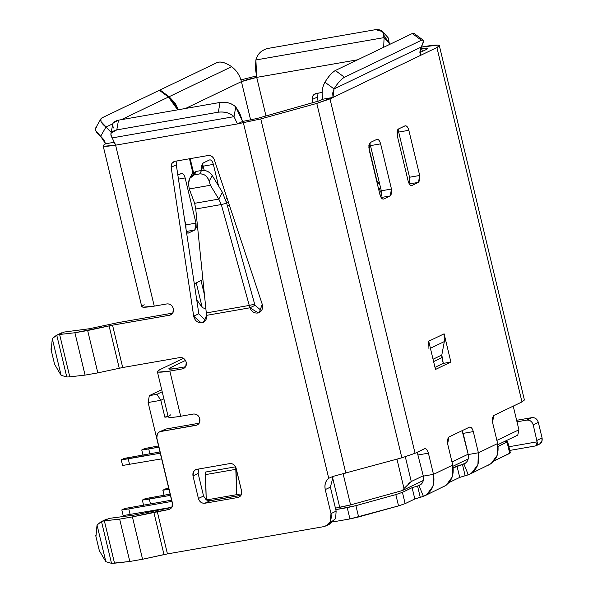 <?xml version="1.0" encoding="UTF-8"?>
<svg xmlns="http://www.w3.org/2000/svg" width="593" height="593" viewBox="0 0 593 593"><rect width="100%" height="100%" fill="white"/><g stroke="black" fill="none" stroke-linecap="round" stroke-linejoin="round"><path stroke-width="0.89" d="M240.951 79.885L256.398 75.971L240.951 79.885M256.717 77.379L241.425 81.619L250.646 120.023L241.425 81.619L185.527 108.475L241.425 81.619L248.03 79.358L256.717 77.379L265.99 116.013L256.717 77.379L357.675 59.774L256.717 77.379L255.887 59.967L384.079 37.611C384.464 31.852 381.655 29.198 375.636 29.65L267.754 48.463C261.52 50.153 257.562 53.985 255.887 59.967L255.42 68.365L256.717 77.379M201.02 280.548L204.452 294.869L201.02 280.548M190.168 158.642L193.488 172.467L190.168 158.642M203.036 163.053L209.448 159.969C211.078 159.584 212.39 161.059 213.369 164.387L218.543 185.935L213.369 164.387C212.398 160.999 211.093 159.532 209.448 159.969L203.036 163.053L201.613 165.58L201.82 169.932L203.036 163.053M201.939 170.421L201.82 169.932L201.939 170.421M202.309 163.705L203.214 166.159L213.369 164.387L203.214 166.159L204.244 170.436L202.309 163.705M391.462 189.034L380.617 143.854L370.462 145.626L381.314 190.805L391.462 189.034L381.314 190.805L381.521 195.164L380.825 197.032L381.314 190.805L370.462 145.626L380.617 143.854C379.646 140.474 378.341 138.999 376.696 139.444L370.284 142.52L368.868 145.048L369.076 149.406L379.92 194.586C380.891 197.966 382.196 199.441 383.841 198.996L390.253 195.92L381.106 197.513L390.253 195.92L391.669 193.392L391.462 189.034L390.253 195.92L383.841 198.996C382.211 199.381 380.899 197.914 379.92 194.586L369.076 149.406L370.284 142.52L376.696 139.444C378.327 139.058 379.639 140.526 380.617 143.854L391.462 189.034M369.558 143.18L370.462 145.626L369.558 143.18M404.915 125.886L398.503 128.963L397.088 131.49L397.295 135.841L408.14 181.028C409.111 184.408 410.423 185.883 412.061 185.439L418.48 182.362L409.326 183.956L418.48 182.362L419.896 179.835L419.688 175.476L409.533 177.248L409.741 181.606L409.044 183.474L409.533 177.248L419.688 175.476L408.836 130.297L398.681 132.069L409.533 177.248L398.681 132.069L408.836 130.297C407.865 126.917 406.561 125.442 404.915 125.886C406.553 125.501 407.858 126.969 408.836 130.297L419.688 175.476L418.48 182.362L412.061 185.439C410.43 185.824 409.126 184.356 408.14 181.028L397.295 135.841L398.503 128.963L405.271 125.768M397.777 129.622L398.681 132.069L397.777 129.622M521.373 399.393L521.981 401.921L524.412 400.001L439.331 45.609L436.9 47.529L521.981 401.921L493.754 415.478L492.338 417.998L492.546 422.357L497.631 443.534L478.388 452.778L473.303 431.6C472.332 428.213 471.027 426.738 469.382 427.182L448.857 437.041L447.441 439.569L447.648 443.92L452.733 465.105L433.49 474.348L428.405 453.171C427.434 449.783 426.13 448.308 424.484 448.753C426.122 448.367 427.427 449.842 428.405 453.171L418.258 454.935L428.405 453.171L433.49 474.348L433.016 486.193L426.878 494.54L423.402 496.4L420.259 497.312L417.546 486.015L412.113 487.683L414.826 498.98L423.402 496.4C431.897 492.249 435.262 484.896 433.49 474.348L423.335 476.12L433.49 474.348L452.733 465.105C454.505 475.653 451.14 483.006 442.645 487.157M469.486 474.326L459.723 477.409L457.01 466.113L459.723 477.409L449.146 482.494L459.723 477.409L465.157 475.742L462.444 464.445L463.911 464C467.447 462.481 468.893 459.33 468.233 454.549L463.155 433.372L473.303 431.6L463.155 433.372L462.11 430.674L468.233 454.549L478.388 452.778L477.914 464.623L471.776 472.969L469.486 474.326L491.019 463.726L497.156 455.38L497.631 443.534L492.546 422.357L493.754 415.478L521.981 401.921L436.9 47.529L420.222 55.542L419.955 51.087L421.282 47.032L334.052 88.943L421.282 47.04L420.222 55.542L332.992 97.445L334.052 88.943L332.725 92.99L332.992 97.445L322.837 99.216L319.835 100.662L322.837 99.216C321.406 92.997 322.11 87.327 324.949 82.205C328.455 76.482 331.917 72.576 335.349 70.5L344.444 77.238C341.012 79.314 337.55 83.213 334.052 88.943L324.949 82.205C322.147 87.334 321.443 93.005 322.837 99.216L332.992 97.445L436.9 47.529C441.792 44.786 438.449 44.319 426.849 46.143L421.23 47.121L438.205 45.083L439.331 45.609M421.719 48.611L422.386 51.391L421.719 48.611L420.474 48.826L421.719 48.611C427.516 47.699 429.191 47.929 426.745 49.301L427.961 48.344L421.719 48.611M536.235 445.669L539.526 444.09L541.898 441.422L542.069 437.93L536.939 440.399L542.069 437.93L538.34 422.401L533.211 424.87L537.117 441.837L508.89 446.759L537.117 441.837L536.339 445.617L535.145 446.003L509.772 450.428L535.145 446.003C537.643 445.158 538.303 443.764 537.117 441.837L533.211 424.87C532.069 421.519 529.927 419.926 526.777 420.103L517 421.808L526.777 420.103L531.906 417.642C535.056 417.465 537.199 419.051 538.34 422.401L542.069 437.93C542.565 441.392 541.327 443.571 538.348 444.468M317.403 97.03L312.274 99.491L312.808 103.041L312.274 99.491L317.403 97.03L318.144 93.145L317.403 97.03L318.063 101.396L317.403 97.03M316.099 93.501L313.037 95.569L312.274 99.491C312.051 96.281 313.326 94.287 316.099 93.501L322.14 92.449L316.099 93.501M516.636 420.304L531.906 417.642L516.636 420.304M435.492 369.454L450.888 362.056L443.275 363.383L434.995 367.363L443.275 363.383L450.888 362.056L444.105 333.822L444.335 341.575L441.807 355.022L443.275 363.383L441.889 357.609L433.609 361.589L441.889 357.609L441.807 355.022L444.335 341.575L444.105 333.822L428.717 341.212L435.492 369.454L428.717 341.212L428.947 348.973L428.717 341.212L444.105 333.822L450.888 362.056L435.492 369.454M430.407 348.269L444.335 341.575L430.407 348.269M433.038 359.232L441.807 355.022L433.038 359.232M457.01 466.113L453.23 467.936L462.444 464.445L457.01 466.113M503.657 441.889L504.532 441.733C507.489 441.259 508.327 441.377 507.045 442.081L498.127 446.366L507.045 442.081L509.75 453.378L507.045 442.081C508.268 441.392 507.43 441.281 504.532 441.733L503.657 441.889M509.602 452.748L509.75 453.378L494.043 460.924L510.365 452.896L507.652 441.6L507.045 442.081M211.975 500.366L206.231 499.981L205.267 472.095L205.593 474.608L236.058 469.293L235.725 466.787L205.267 472.095L235.725 466.787L236.696 494.666L241.173 494.97L236.696 494.666L206.231 499.981L211.975 500.366L240.988 495.311L211.975 500.366M241.707 491.701L235.932 467.632L241.707 491.701M236.696 494.666L236.058 469.293L205.593 474.608L206.231 499.981L236.696 494.666M469.738 427.071L469.382 427.182C471.02 426.797 472.325 428.272 473.303 431.6L478.388 452.778L468.233 454.549C468.996 459.071 467.551 462.221 463.911 464L464.415 463.785M419.014 485.571L423.402 496.4L419.014 485.571L417.546 486.015L421.067 484.325L417.546 486.015L419.014 485.571C422.55 484.051 423.995 480.901 423.335 476.12L417.213 452.244L423.335 476.12C424.099 480.634 422.653 483.784 419.014 485.571L419.518 485.348M424.84 448.642L415.07 453.274L424.484 448.753M463.911 464L468.3 474.83L463.911 464L462.444 464.445L465.965 462.755L462.444 464.445L465.157 475.742L468.3 474.83C476.794 470.679 480.16 463.326 478.388 452.778L497.631 443.534C499.402 454.082 496.037 461.436 487.542 465.587M424.588 495.896L446.121 485.296L452.259 476.95L452.733 465.105L447.648 443.92L448.857 437.041L469.382 427.182M417.546 486.015L420.259 497.312L414.826 498.98L412.113 487.683L402.425 492.338L405.138 503.635L414.826 498.98L405.138 503.635L398.533 505.896L349.937 518.934L347.224 507.638L335.779 509.632L355.904 505.666L395.82 494.599L402.425 492.338L412.113 487.683L417.546 486.015M423.105 40.102L414.01 33.364L412.313 33.527L421.408 40.265L423.105 40.102L423.498 41.228L421.282 47.04C424.128 41.621 424.173 39.36 421.408 40.265L344.444 77.238L421.408 40.265L412.313 33.527L335.349 70.5L412.313 33.527L414.351 35.039M426.745 49.301L419.866 52.607L426.745 49.301M267.754 48.463L375.636 29.65L382.67 31.614L384.079 37.611L383.693 47.277L384.079 37.611L255.887 59.967C257.495 53.919 261.446 50.086 267.754 48.463M384.22 35.817L389.631 43.852L384.079 37.611L389.631 43.852L389.534 44.475L388.215 37.856L382.67 31.614M168.79 97.282L169.109 96.726L160.014 89.988L159.695 90.544L160.014 89.988L169.109 96.726L231.641 66.683C225.829 62.776 221.085 61.353 217.416 62.413L160.014 89.988L217.416 62.413C221.056 61.279 225.8 62.702 231.641 66.683C236.592 70.456 239.854 75.437 241.425 81.619C239.876 75.422 236.614 70.441 231.641 66.683L169.109 96.726L175.269 103.286L178.345 109.727L169.109 96.726L168.79 97.282M538.34 422.401C537.236 418.999 535.086 417.413 531.906 417.642L526.777 420.103C529.957 419.874 532.099 421.46 533.211 424.87L538.34 422.401M335.349 70.5C331.917 72.516 328.455 76.423 324.949 82.205L334.052 88.943C337.55 83.153 341.012 79.254 344.444 77.238L335.349 70.5M202.206 307.537L196.276 282.831L202.206 307.537L196.698 299.643L202.206 307.537L205.882 308.923L202.206 307.537M332.71 521.936L349.937 518.934L332.71 521.936M332.992 97.445L329.99 98.89L415.07 453.274L401.861 457.803L332.918 476.431L401.861 457.803L316.781 103.412L332.992 97.445M358.617 516.955L398.533 505.896L395.82 494.599L355.904 505.666L358.617 516.955L355.904 505.666L347.224 507.638L349.937 518.934L358.617 516.955M113.893 128.177C111.195 124.3 112.737 121.624 118.504 120.164L220.047 102.456C226.526 101.781 231.759 103.271 235.747 106.925C231.796 103.204 226.563 101.714 220.047 102.456L218.335 112.181C224.851 111.447 230.084 112.937 234.035 116.658L235.747 106.925L239.735 113.189L242.589 121.454L257.221 118.444L319.835 100.662L257.221 118.444L242.589 121.454L237.459 123.922L260.772 118.934L316.781 103.412L260.772 118.934L345.852 473.318L260.772 118.934L237.459 123.922L242.589 121.454L235.747 106.925L234.035 116.658L237.459 123.922L115.605 145.174L154.247 306.129L166.944 303.912C170.087 303.735 172.237 305.328 173.371 308.679C173.868 312.14 172.63 314.312 169.65 315.209L112.537 325.172L122.707 367.527L179.82 357.564C182.97 357.394 185.112 358.98 186.254 362.33C186.751 365.792 185.513 367.964 182.533 368.861L169.843 371.077L180.687 416.256L193.377 414.04C196.528 413.87 198.67 415.456 199.811 418.806C200.308 422.268 199.07 424.44 196.09 425.337L160.555 431.534C157.575 432.43 156.337 434.602 156.834 438.064L172.422 503.012C172.919 506.474 171.681 508.653 168.701 509.55L157.278 511.537L167.448 553.899L323.57 526.673C329.523 524.887 332.006 520.528 331.013 513.605L336.142 511.136L330.383 487.135L325.253 489.603L331.013 513.605L325.253 489.603C324.289 484.844 325.446 481.071 328.73 478.284L243.404 122.884L328.73 478.284L332.918 476.431L328.73 478.284C325.572 480.753 324.415 484.525 325.253 489.603L330.383 487.135L336.142 511.136L335.608 518.586L327.455 524.983M174.972 368.609L185.624 366.748L174.972 368.609C169.175 369.521 167.5 369.291 169.946 367.912L168.731 368.876L169.294 369.142L174.972 368.609M184.742 367.801L182.533 368.861L183.711 368.483L185.728 366.578L186.254 362.33C185.149 358.921 183 357.334 179.82 357.564L122.707 367.527L112.537 325.172L87.66 330.523L74.903 332.747L59.063 334.541L64.274 332.036L89.343 328.744L117.666 322.703L172.741 313.097L117.666 322.703L89.343 328.744L64.274 332.036L59.063 334.541L74.903 332.747L112.537 325.172L169.65 315.209L170.828 314.831L172.845 312.926L173.371 308.679C172.267 305.269 170.124 303.683 166.944 303.912L154.247 306.129C142.654 307.952 139.303 307.485 144.203 304.735M333.222 476.364L330.383 487.135L333.222 476.364M329.004 524.442L335.608 518.586L336.142 511.136L331.013 513.605L330.123 521.81L325.92 525.917L323.57 526.673L167.448 553.899L142.572 559.251L129.815 561.475L114.531 563.202L104.361 520.847L103.805 520.913L109.016 518.408L134.085 515.109L171.792 507.438L134.085 515.109L109.016 518.408L103.805 520.913L119.645 519.12L132.402 516.896L168.701 509.55L169.88 509.172L171.896 507.267L172.422 503.012L156.834 438.064L157.36 433.817L159.376 431.912L160.555 431.534L197.269 424.959L199.285 423.054L199.811 418.806C198.707 415.396 196.557 413.81 193.377 414.04L180.687 416.256C172.904 417.598 168.746 417.731 168.197 416.664C168.108 417.769 172.274 417.635 180.687 416.256L169.843 371.077L182.533 368.861M162.593 431.178L165.684 429.065L199.181 423.224L165.684 429.065L159.376 431.912M177.033 160.933L176.299 164.817L198.825 313.727L205.571 320.435L198.825 313.727L193.696 316.195L171.169 167.278C170.947 164.068 172.222 162.074 174.994 161.289L208.039 155.529C210.952 155.314 213.05 156.722 214.325 159.754L262.232 304.246C263.225 308.53 261.943 311.429 258.378 312.941C254.516 313.571 251.699 311.859 249.927 307.797L206.653 315.343C206.89 319.671 205.089 322.192 201.249 322.903C197.276 322.703 194.756 320.472 193.696 316.195L201.249 322.903L203.34 322.362L206.653 315.343L249.927 307.797L258.378 312.941L259.245 312.607L262.232 304.246L214.325 159.754C213.072 156.678 210.975 155.27 208.039 155.529L174.994 161.289L171.933 163.357L171.169 167.278L193.696 316.195L198.825 313.727L176.299 164.817L171.169 167.278L176.299 164.817L177.033 160.933M255.057 305.336L261.483 310.688L255.057 305.336L249.927 307.797L249.268 305.432L206.29 312.934L206.653 315.343L206.29 312.934L249.268 305.432L249.927 307.797L255.057 305.336L254.656 304.165L255.057 305.336M209.981 500.781L240.943 495.377L209.981 500.781L206.334 499.981L209.981 500.781L204.852 503.242C201.702 503.42 199.559 501.834 198.418 498.483L192.992 475.89C192.503 472.428 193.741 470.249 196.713 469.36L229.721 463.6C232.864 463.43 235.013 465.016 236.147 468.366L241.573 490.952C242.07 494.414 240.832 496.593 237.852 497.49L204.852 503.242L209.981 500.781M198.759 469.004L198.129 473.429L203.547 496.015L206.231 499.914L203.547 496.015L198.418 498.483C199.53 501.886 201.672 503.472 204.852 503.242L237.852 497.49L239.031 497.112L241.047 495.207L241.573 490.952L236.147 468.366C235.043 464.956 232.901 463.37 229.721 463.6L196.713 469.36L195.542 469.73L193.526 471.635L192.992 475.89L198.418 498.483L203.547 496.015L198.129 473.429L192.992 475.89L198.129 473.429L198.759 469.004M114.531 563.202L111.528 563.35L105.843 561.697L99.335 550.667L105.843 561.697L111.528 563.35L129.815 561.475L119.645 519.12L104.361 520.847L114.531 563.202M103.123 145.7L105.561 143.78C100.662 146.53 104.012 146.99 115.605 145.174L104.249 146.234L103.123 145.7L141.764 306.655L142.891 307.189L154.247 306.129L115.605 145.174L112.188 137.902L115.605 145.174L237.459 123.922L234.035 116.658L112.188 137.902L234.035 116.658C230.047 113.004 224.814 111.514 218.335 112.181L116.791 129.889C111.024 131.357 109.49 134.025 112.188 137.902L110.824 134.107L111.239 132.973L116.791 129.889L218.335 112.181L220.047 102.456L118.504 120.164L116.791 129.889L118.504 120.164L112.952 123.24L110.824 134.107M170.25 369.18L169.946 367.912L185.483 360.448L169.946 367.912L170.25 369.18M198.299 424.277L196.09 425.337M170.91 508.49L168.701 509.55M114.805 142.535L114.493 142.972L115.057 143.232L114.805 142.535M202.91 279.644L194.296 283.78L202.91 279.644M171.859 314.149L169.65 315.209M122.707 367.527L97.83 372.878L85.073 375.11L69.233 376.903L85.073 375.11L97.83 372.878L122.707 367.527M183.43 358.335L159.791 369.684C154.899 372.434 158.249 372.893 169.843 371.077L158.487 372.137L157.36 371.603L159.791 369.684L183.43 358.335M240.061 496.43L237.852 497.49M157.278 511.537L153.832 512.219L163.994 554.574L167.448 553.899L157.278 511.537M109.082 325.853L119.252 368.209L109.082 325.853M103.805 520.913L101.499 521.566L111.528 563.35L101.499 521.566L103.805 520.913M129.815 561.475L142.572 559.251L132.402 516.896L119.645 519.12L129.815 561.475M163.994 554.574L153.832 512.219L132.402 516.896L142.572 559.251L163.994 554.574M106.629 519.097L101.025 521.773L97.03 524.99L101.499 521.566M95.673 535.234L95.947 536.554L97.03 524.99L105.843 561.697L97.03 524.99M114.679 142.194L105.561 143.78L114.679 142.194M192.888 172.941L189.486 158.768L192.888 172.941M181.228 173.527C182.859 173.149 184.164 174.616 185.149 177.944L195.994 223.124L194.786 230.002L188.374 233.086L186.565 232.701L188.018 233.197L194.786 230.002L186.38 231.47L194.786 230.002L196.201 227.482L195.994 223.124L185.839 224.895L184.616 219.795L185.839 224.895L186.046 229.254L185.839 224.895L195.994 223.124L185.149 177.944L178.463 179.108L185.149 177.944C184.178 174.557 182.866 173.089 181.228 173.527L177.863 175.143L181.577 173.415M87.66 330.523L97.83 372.878L87.66 330.523M74.903 332.747L85.073 375.11L74.903 332.747M59.619 334.474L69.789 376.837L59.619 334.474M59.063 334.541L56.758 335.193L66.787 376.978L69.233 376.903L66.787 376.978L61.101 375.325L54.593 364.302L61.101 375.325L66.787 376.978L56.758 335.193L59.063 334.541M61.887 332.725L56.283 335.408L52.288 338.618L56.758 335.193M50.931 348.862L51.206 350.181L52.288 338.618L61.101 375.325L52.288 338.618M254.656 304.165L249.268 305.432L221.308 204.541L195.742 209.003L206.29 312.934L195.742 209.003L221.308 204.541L249.268 305.432L254.656 304.165L226.689 203.273L254.656 304.165M95.947 536.554L99.335 550.667L95.947 536.554M100.899 118.822L101.966 117.874C99.446 119.793 100.773 122.855 105.932 127.072L112.677 123.833L105.932 127.072L111.143 132.283L101.003 121.587L100.899 118.822L95.636 128.058L95.74 130.831L100.669 136.316L105.561 143.78L103.753 139.592L100.669 136.308L105.932 127.072L100.669 136.316C95.51 132.098 94.183 129.029 96.703 127.117M177.648 109.846L174.631 103.597L168.464 97.03L121.357 119.66L168.464 97.03L177.648 109.846M51.206 350.181L54.593 364.302L51.206 350.181M226.2 201.442L226.689 203.273L221.308 204.541L218.78 199.092L194.66 203.303L195.742 209.003L194.66 203.303L218.78 199.092L221.308 204.541L226.689 203.273L222.368 192.251L218.78 199.092L210.404 185.268L189.241 188.959L194.66 203.303L189.241 188.959L188.663 184.808L189.241 188.959L210.404 185.268L218.78 199.092L222.368 192.251L212.205 175.476L222.368 192.251M168.464 97.03L159.369 90.299L101.966 117.874L159.369 90.299L168.464 97.03M191.242 176.388L196.157 171.421L201.531 170.487C205.964 170.095 209.529 171.755 212.205 175.476L209.196 181.221L210.404 185.268L209.196 181.221L212.205 175.476C209.551 171.696 205.993 170.028 201.531 170.487L199.737 173.905C204.377 173.816 207.528 176.254 209.196 181.221C207.261 176.084 204.111 173.645 199.737 173.905L201.531 170.487L196.157 171.421L194.363 174.846L199.737 173.905L194.363 174.846L196.157 171.421L191.924 174.127L189.634 178.493M188.559 183.711L189.641 178.471L194.363 174.846C190.205 176.069 188.3 179.39 188.663 184.808M401.861 457.803L415.07 453.274L329.99 98.89L316.781 103.412L401.861 457.803M398.533 505.896L405.138 503.635L402.425 492.338L395.82 494.599L398.533 505.896M168.197 416.664L164.884 417.242L160.814 400.305L163.89 398.822L160.814 400.305L164.884 417.242L167.96 415.767L164.884 417.242L168.197 416.664L170.643 414.863M518.919 429.814L517.763 435.114L497.875 444.668L517.763 435.114L518.919 429.814L513.234 406.116L518.919 429.814L496.882 440.399L518.919 429.814M468.248 458.9L452.978 466.231L468.248 458.9M339.73 507.378L350.589 504.91L343.177 474.044L350.589 504.91L402.313 490.574L403.996 488.491L402.313 490.574L423.35 480.463L402.313 490.574L350.589 504.91L335.423 508.127L339.737 507.378L332.48 477.143L339.737 507.378M172.6 504.48L148.124 402.514L149.332 395.635L161.704 389.69L149.332 395.635L148.124 402.514L172.6 504.48M160.814 400.305L148.124 402.514L160.814 400.305L156.945 394.308L149.332 395.635L156.945 394.308L162.2 391.78L156.945 394.308L160.814 400.305M403.996 488.491L396.954 459.16L403.996 488.491L411.26 481.531L405.323 456.803L411.26 481.531L423.254 475.771L411.26 481.531L408.058 483.992M451.985 461.969L468.151 454.201L451.985 461.969M376.896 180.85L368.883 147.457L376.896 180.85M226.444 202.332L228.335 201.998L226.444 202.332M227.141 198.418L225.488 199.211L227.141 198.418M229.38 205.156L227.312 205.512L229.38 205.156M161.644 458.856L122.588 465.468L161.644 458.856M380.691 188.218L379.268 188.908L380.691 188.226M168.961 489.321L162.867 490.211L164.224 495.859L162.867 490.211L165.818 488.795L168.701 488.224L165.818 488.795L162.867 490.211L168.961 489.321M160.288 453.208L128.207 458.804L129.563 464.445L128.207 458.804L121.231 459.82L122.588 465.468L121.231 459.82L124.182 458.404L159.991 451.962L124.182 458.404L121.231 459.82L160.288 453.208M171.888 507.282L123.174 515.576L171.888 507.282M158.546 445.936L144.707 448.545L141.757 449.961L158.842 447.174L148.732 448.938L149.881 453.727L148.732 448.938L141.757 449.961L143.113 455.609L141.757 449.961L144.707 448.545L158.546 445.936M170.117 494.125L145.292 498.654L142.342 500.069L170.413 495.37L149.317 499.054L150.466 503.835L149.317 499.054L142.342 500.069L143.699 505.718L142.342 500.069L145.292 498.654L170.117 494.125M171.562 500.158L124.767 508.512L121.817 509.928L128.792 508.913L171.859 501.404L128.792 508.913L130.149 514.561L128.792 508.913L121.817 509.928L123.174 515.576L121.817 509.928L124.767 508.512L171.562 500.158M378.275 187.714L379.268 188.908L378.653 189.3L379.268 188.908L378.275 187.714M379.824 184.631L376.599 180.761L379.824 184.631M381.647 193.659L379.268 188.908M157.36 371.603L168.204 416.783M325.92 525.917L329.285 524.301M379.735 184.245L376.511 180.383"/></g></svg>
